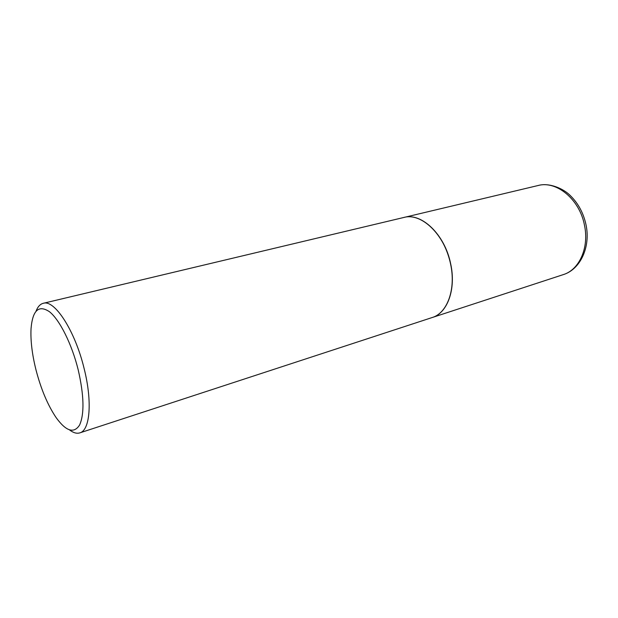 <?xml version="1.0" encoding="UTF-8"?>
<svg xmlns="http://www.w3.org/2000/svg" width="618" height="618" viewBox="0 0 618 618"><rect width="100%" height="100%" fill="white"/><g stroke="black" fill="none" stroke-linecap="round" stroke-linejoin="round"><path stroke-width="0.93" d="M432.183 317.528L432.245 317.513C447.486 313.102 456.347 288.93 450.622 263.616C444.821 234.5 421.445 212.36 404.002 217.436L403.94 217.451M69.602 429.974C73.38 432.847 76.794 433.813 79.838 432.87L432.121 317.552C447.362 313.148 456.223 288.969 450.499 263.654C444.69 234.539 421.321 212.391 403.878 217.459L43.275 303.299C40.185 304.087 37.783 306.698 36.068 311.117M79.838 432.87C89.996 430.375 92.507 401.7 84.156 368.676C75.095 330.792 54.577 299.297 43.275 303.299M35.883 369.471C40.927 388.992 47.671 405.037 56.122 417.606C66.103 431.349 73.928 433.828 79.598 425.03C84.511 413.851 84.048 395.474 78.216 369.896C71.835 344.064 59.745 319.946 49.54 311.781C38.749 304.558 32.584 310.197 31.039 328.706C30.467 340.518 32.082 354.106 35.883 369.471M450.507 263.631C448.359 253.859 444.705 245.052 439.529 237.212M538.069 185.524C549.132 182.318 563.77 188.637 570.677 195.952C578.417 203.685 583.516 213.264 585.995 224.705C590.8 246.852 580.449 269.425 563.222 274.639C579.244 269.896 589.34 247.725 584.481 225.246C579.692 199.367 556.486 180.348 538.069 185.524L404.002 217.436M563.222 274.639L432.245 317.513"/></g></svg>
